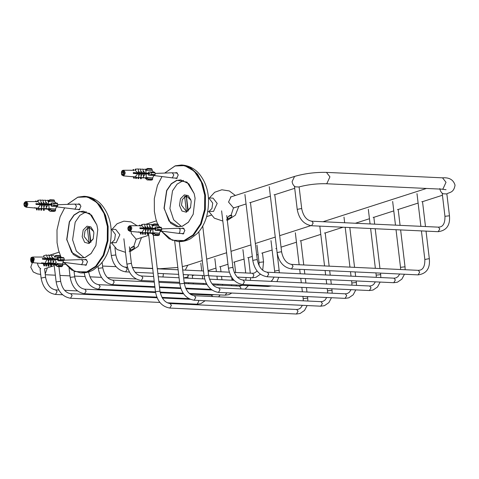 <?xml version="1.0" encoding="UTF-8"?>
<svg xmlns="http://www.w3.org/2000/svg" width="479" height="479" viewBox="0 0 479 479"><rect width="100%" height="100%" fill="white"/><g stroke="black" fill="none" stroke-linecap="round" stroke-linejoin="round"><path stroke-width="0.72" d="M188.031 278.173L187.804 276.263L188.439 275.647L187.313 274.76M194.24 275.09L192.301 275.712L192.636 278.389M219.657 266.707L220.388 266.671L220.999 271.797M247.733 257.672L248.463 257.642L250.313 273.174M300.135 240.817L300.866 240.787L303.752 264.959M274.054 194.743L274.784 194.713L281.622 252.032L280.862 251.816L277.107 252.571L269.252 186.69M397.456 209.515L398.187 209.485L400.079 225.352M439.836 188.564C440.201 190.923 441.249 192.654 442.973 193.773L446.344 193.929M442.201 193.217L444.955 216.316L449.47 215.778L446.847 193.815C449.961 192.079 453.775 192.72 455.05 185.181C453.427 179.757 449.254 177.308 442.53 177.835L446.009 182.301L442.925 189.055L441.997 189.181L446.051 189.702M441.997 189.181L325.924 183.726L326.852 183.601L329.929 176.847L326.456 172.38C315.35 172.153 304.728 173.5 294.585 176.416L292.1 181.625C292.465 183.978 293.513 185.714 295.244 186.834L298.615 186.99M444.955 216.316C445.075 222.424 443.524 225.956 440.309 226.908L438.417 227.154L311.793 221.202C306.68 220.388 303.327 216.268 301.734 208.838L299.118 186.906C307.913 184.619 316.853 183.553 325.924 183.726M249.727 202.575L250.457 202.539M373.129 217.34L373.859 217.31L374.674 224.154M421.789 201.689L422.52 201.653L425.49 226.543M324.469 232.992L325.199 232.962L329.157 266.156M275.808 248.643L276.539 248.613M261.768 253.157L272.126 250.032M233.698 262.193L244.056 259.067M58.839 290.046L55.684 289.903C50.57 289.088 47.217 284.969 45.631 277.539L44.583 268.761M45.631 277.539L44.87 277.323L41.116 278.077L40.068 269.282L40.709 268.707C38.979 267.587 37.931 265.857 37.566 263.498L37.53 263.115M82.184 236.74L84.627 242.32L89.064 243.524L93.171 239.003L93.878 232.974L93.537 231.213L90.842 226.884L86.998 226.19L83.166 230.058L82.184 236.74M93.285 238.68L89.956 242.188L88.735 242.356L84.172 236.488L84.999 230.878L88.22 227.627L89.435 227.459L93.621 231.549M86.262 211.712L79.813 215.406L75.185 222.19L72.592 239.823L76.323 251.098L84.1 257.738M110.457 243.063L111.547 242.889L114.631 239.781L115.421 234.411L111.128 228.794M77.927 204.24L79.065 203.797L80.933 206.198L79.275 209.826L77.688 209.347M84.543 259.72L85.681 259.271L87.549 261.678L85.891 265.306L84.298 264.827M58.54 250.301L60.977 257.055L58.534 250.272L57.055 242.679L56.995 229.926L60.109 216.748L64.653 207.898M63.988 262.42L71.694 270.048L80.532 272.892L86.801 272.036L95.788 266.414L103.356 255.325L107.47 240.817L107.601 226.465L105.015 215.376L99.776 205.503L92.393 198.785L84.13 196.288L77.867 197.144L67.353 204.371M64.635 207.898L60.12 216.718M67.401 204.371L77.778 197.276L87.358 196.917L96.884 202.479L103.997 213.323L107.398 226.489L107.272 240.787L103.171 255.241L95.632 266.294L86.675 271.892L74.91 271.563L64.024 262.426M97.764 229.591L96.848 224.902L89.687 213.412L79.484 211.562L73.958 215.017L69.305 221.837L66.695 239.584L73.185 254.397L79.065 257.828L84.975 257.606L91.046 253.595L95.878 245.595L97.764 229.591M95.89 245.565L91.088 253.499L85.064 257.474L81.232 257.995L71.676 252.367L66.892 239.554L69.485 221.921L74.113 215.143L79.604 211.706L83.436 211.185L91.567 215.143L96.866 224.968L97.776 229.621M179.505 205.437L181.948 211.011L186.385 212.221L190.492 207.7L191.205 201.671L190.858 199.911L188.163 195.582L184.319 194.887L180.487 198.755L179.505 205.437M190.612 207.377L187.277 210.886L186.062 211.047L181.499 205.186L182.319 199.569L185.541 196.324L186.756 196.156L190.947 200.24M183.589 180.403L177.134 184.104L172.506 190.882L169.913 208.521L173.643 219.795L181.421 226.435M207.784 211.754L208.874 211.586L211.952 208.479L212.742 203.108L208.455 197.486M175.248 172.937L176.386 172.494L178.254 174.895L176.595 178.523L175.009 178.044M181.864 228.411L183.002 227.968L184.87 230.369L183.212 233.997L181.625 233.518M155.867 218.999L157.585 224.088L155.855 218.969L154.376 211.377L154.316 198.617L157.429 185.439L161.98 176.595M161.309 231.118L169.021 238.746L177.859 241.584L184.122 240.733L193.109 235.111L200.677 224.016L204.79 209.515L204.922 195.157L202.336 184.068L197.097 174.194L189.72 167.482L181.457 164.986L175.188 165.836L164.674 173.069M161.956 176.589L157.441 185.409M164.722 173.063L175.098 165.974L184.678 165.614L194.205 171.177L201.318 182.02L204.725 195.181L204.593 209.485L200.497 223.933L192.953 234.985L183.996 240.59L172.236 240.254L161.351 231.118M195.085 198.282L194.175 193.6L187.008 182.104L176.805 180.26L171.278 183.714L166.626 190.534L164.016 208.275L170.506 223.094L176.386 226.525L182.295 226.304L188.367 222.292L193.199 214.287L195.085 198.282M193.211 214.257L188.409 222.19L182.385 226.172L178.553 226.693L168.997 221.064L164.213 208.251L166.806 190.618L171.434 183.834L176.925 180.403L180.757 179.882L188.888 183.84L194.193 193.666L195.097 198.318M130.695 248.194L133.767 246.481L134.587 247.134L134.114 248.356L131.03 249.948L130.216 249.361L130.695 248.194M137.844 238.77L136.156 239.177L131.21 233.357L131.24 231.465M112.649 229.297L115.744 229.441L119.852 234.722L116.211 242.697L112.02 242.703M228.016 216.891L231.088 215.179L231.908 215.825L231.435 217.047L228.351 218.64L227.537 218.059L228.016 216.891M235.165 207.461L233.477 207.874L228.531 202.054L231.046 196.779L231.686 196.647M209.97 197.995L213.071 198.138L217.179 203.419L213.538 211.395L209.341 211.395M57.773 204.719L74.91 204.102L76.472 206.114L75.089 209.149L56.612 206.844M161.71 228.89L178.847 228.273L180.176 229.381L179.637 232.932L178.511 233.369L160.549 231.016M64.288 260.199L81.526 259.576L83.089 261.588L81.705 264.624L63.228 262.318M140.646 169.267L143.005 169.105L143.305 172.997L149.55 173.141L149.598 173.949M155.094 173.416L172.23 172.793L173.811 174.925L172.332 177.865L153.933 175.542M152.867 233.507L153.412 234.153L153.975 233.974L153.43 233.327L154.142 233.051L155.088 234.159L155.232 235.027L153.975 235.405L157.92 235.59L154.106 235.393L153.029 234.824L152.083 233.71L154.148 233.566M155.232 235.027L159.16 235.213L158.04 235.578M159.16 235.213L159.549 234.369L155.088 234.159M151.873 225.118L153.909 223.933L153.244 225.489L152.52 225.693L153.801 225.753M153.909 223.933L153.933 224.453L158.387 224.663L157.956 224.106L154.01 223.921M151.957 225.872L152.915 225.094L152.52 225.693M147.017 224.603L149.352 224.298L149.867 228.178L156.501 228.417L155.22 228.357L155.034 227.256L156.573 227.058L157.651 227.627L157.848 229.291L156.938 230.112L155.394 230.303L155.316 229.19L140.012 228.657L139.916 227.824L144.371 227.98L141.796 225.896L141.634 224.537L144.628 224.148L145.137 228.01L146.538 228.058L144.927 226.286M156.938 230.112L161.399 230.321L161.782 229.477L157.848 229.291M156.573 227.058L161.148 227.256L161.782 229.477M155.22 228.357L156.106 228.243L156.208 229.076L155.316 229.19M129.204 226.465L129.677 226.345L129.833 227.663L130.725 227.381L130.893 228.764L130.001 229.052L130.156 230.369L129.222 230.668L129.061 229.351L128.174 229.639L128.013 228.249L128.899 227.968L128.743 226.651L129.204 226.465M128.899 227.968L130.803 228.058M128.743 226.651L129.719 226.693M128.013 228.249L130.845 228.387M130.043 229.399L129.061 229.351M128.959 226.579L129.456 226.417M142.586 232.495L137.976 232.07L142.556 232.261M151.406 233.081L153.508 233.279M153.567 233.231L154.112 232.794L159.411 233.237L160.633 230.567L155.22 230.363L155.292 229.459M150.28 231.656L151.837 229.076M147.813 231.267L149.077 228.98M145.496 231.028L146.64 228.89M145.173 228.722L145.622 232.465L142.628 232.86L142.467 231.501L144.472 228.812M144.718 224.495L146.921 224.208L147.436 228.094L148.975 228.148L147.215 226.256M151.741 228.243L149.628 226.148M160.267 227.513L158.525 225.795L153.244 225.489M153.585 233.518L150.37 233.219M149.232 233.111L148.322 233.028M146.831 232.89L146.508 232.86M129.833 227.663L130.761 227.711L130.851 228.441M156.028 229.1L156.148 228.633L151.544 228.417L148.765 228.782L148.664 228.339M152.609 228.279L152.094 224.4L152.538 228.142M153.082 232.716L149.244 233.219L153.154 232.854L152.639 228.974M153.154 232.854L152.705 229.112M148.7 228.645L150.729 228.375L146.376 228.639L148.143 228.255L144.179 228.519L145.856 228.148L142.143 228.399L143.826 228.052L139.784 227.866M149.46 224.741L152.094 224.4M149.244 233.219L149.208 232.914M149.352 224.298L149.867 228.178M149.897 228.872L150.346 232.614L146.855 233.075L150.346 232.614M149.969 229.01L150.412 232.758M147.508 228.489L147.562 228.926M147.478 228.495L147.526 228.908M148.975 228.148L149.801 228.04M147.316 233.842L148.101 233.746L148.239 234.435L147.448 234.53L147.209 232.938M147.436 228.094L146.921 224.208M147.466 228.782L147.909 232.531L144.652 232.956L147.909 232.531M147.981 232.668L147.532 228.926M144.945 228.417L144.987 228.746M144.957 228.752L144.915 228.423M146.538 228.058L147.364 227.95M144.065 228.148L144.143 228.8M145.544 233.656L145.664 234.285L144.856 234.381L144.736 233.758L145.544 233.656L145.442 232.806M144.604 232.656L144.736 233.758M144.628 224.148L145.137 228.01M142.628 232.86L145.622 232.465M145.682 232.584L145.233 228.842M142.047 227.968L142.083 228.279M142.67 228.333L142.724 228.752M142.64 228.333L142.688 228.752M144.371 227.98L145.077 227.89M141.772 227.956L141.862 228.722M143.377 234.147L142.562 234.249L142.449 233.662L143.263 233.566L143.377 234.147L143.227 232.908M142.305 232.417L142.449 233.662M142.275 225.244L141.461 225.34L141.503 225.729M140.227 225.729L140.251 226.274M140.467 227.896L140.569 228.675M140.449 227.896L140.539 228.675M141.215 234.021L140.527 234.105L140.419 233.566L141.113 233.483L141.215 234.021L141.024 232.387M140.257 232.213L140.419 233.566M140.119 225.166L139.431 225.25L139.485 225.729M148.017 233.045L148.101 233.746M148.239 234.435L148.071 233.063M145.508 232.992L145.664 234.285M143.149 232.584L143.263 233.566M140.982 232.369L141.113 233.483M152.783 225.298L152.352 225.274M138.904 231.926L138.509 231.902M155.13 228.1L155.034 227.256M161.399 230.321L160.633 230.567M158.387 224.663L158.525 225.795M159.411 233.237L159.549 234.369M152.633 233.483L152.083 233.71M58.695 265.743L62.629 265.923L61.575 266.653L56.498 266.102L55.39 265.067L56.127 264.624L56.767 265.216L57.294 264.857L56.654 264.258L57.312 263.737L58.42 264.773L58.695 265.743L57.372 266.534L61.36 266.719M62.629 265.923L62.881 264.983L58.42 264.773M54.378 256.463L55.726 255.469L54.756 257.109L55.289 256.738M55.726 255.469L55.821 255.786L60.282 255.996L59.653 255.654M54.39 257.001L54.917 256.636L54.612 257.193M58.809 257.415L59.959 257.78L60.408 259.319L59.63 260.241L58.133 260.666L57.887 259.624L58.749 259.378L58.528 258.606L57.666 258.858L57.318 257.846L59.27 257.361L63.491 257.558M59.63 260.241L64.084 260.45L64.336 259.504L60.408 259.319M59.959 257.78L63.893 257.965L64.336 259.504M63.893 257.965L63.27 257.624M31.578 257.924L32.027 257.648L32.374 258.87L33.213 258.295L33.584 259.576L32.746 260.151L33.105 261.372L32.231 261.977L31.871 260.756L31.045 261.33L30.674 260.049L31.5 259.474L31.153 258.253L31.578 257.924M31.5 259.474L33.584 259.57M31.153 258.253L32.213 258.307M30.674 260.049L32.758 260.145M32.937 260.81L31.871 260.756M31.357 258.115L31.818 257.792M45.912 263.66L41.128 263.234L41.655 262.875L45.774 263.24M47.134 263.36L47.828 263.42M49.056 263.534L50.05 263.618M51.091 263.713L52.456 263.833M53.379 263.917L56.702 264.21M56.779 264.109L57.246 263.504L62.575 263.935L63.372 260.941L57.971 260.78L57.905 259.881M57.893 259.654L42.619 259.253L42.397 258.486L46.846 258.6L43.984 257.049L43.625 255.792L46.523 254.93L47.607 258.618L49.008 258.66L47.211 257.265M53.331 262.199L54.42 259.564M50.804 261.809L51.666 259.492M48.463 261.582L49.229 259.426M47.75 259.169L48.75 262.636L45.852 263.498L45.487 262.241L47.068 259.373M46.72 255.57L48.804 254.954L49.9 258.678L51.439 258.72L49.487 257.241M49.032 255.672L51.235 255.02L52.331 258.744L54.199 258.792L51.876 257.169M54.199 258.792L57.666 258.858M61.959 257.486L60.725 257.037L55.36 256.978M43.332 263.66L43.984 265.929L43.787 264.923L44.457 264.737L44.164 263.707L32.446 262.636L33.368 262.372L34.362 258.642L32.71 257.037L31.704 257.361C30.237 257.133 30.285 263.246 32.446 262.636M45.379 263.851L46.032 266.114L45.816 265.019L46.607 264.797L46.343 263.887L45.517 263.863M46.337 263.941L48.654 264.085L49.115 266.049L48.331 266.27L48.098 265.097L48.882 264.875M48.648 264.157L51.253 264.288L51.69 266.228L50.93 266.444L50.313 264.318M57.073 264.653L47.996 263.845M47.966 263.845L46.074 263.678M32.374 258.87L33.386 258.917M58.743 259.343L54.031 259.121L52.696 259.516M51.199 259.48L51.091 259.109M56.199 262.797L52.474 263.905L56.288 263.049L55.193 259.331M56.288 263.049L55.283 259.588M52.474 259.301L53.217 259.085L51.469 259.001L50.109 259.402M51.487 255.834L53.971 255.097M52.474 263.905L52.235 263.067M48.72 259.031L48.834 259.414M51.235 255.02L52.331 258.744M52.456 259.253L53.462 262.72L50.079 263.725L53.462 262.72M52.552 259.516L53.552 262.983M48.852 259.486L50.63 258.959L47.798 259.307M51.439 258.72L52.235 258.486M49.786 262.708L50.079 263.725M50.93 266.444L50.433 264.312M46.744 259.618L48.343 258.852L44.703 259.48L46.313 258.756L42.272 258.57M46.529 258.941L46.655 259.355M49.9 258.678L48.804 254.954M50.032 259.187L51.031 262.654L47.876 263.594L51.031 262.654M51.127 262.917L50.121 259.45M49.008 258.66L49.81 258.421M47.756 263.175L47.876 263.594M46.337 258.995L46.439 259.355L46.337 258.995M47.696 264.067L48.331 266.27M47.804 264.079L48.098 265.097M46.523 254.93L47.607 258.618M45.852 263.498L48.75 262.636M48.828 262.857L47.828 259.39M44.457 258.672L44.625 259.259M46.846 258.6L47.529 258.397M44.056 258.935L44.164 259.295L44.769 258.444M45.487 263.863L45.816 265.019M42.679 258.588L42.876 259.265M43.427 263.666L43.787 264.923M50.672 265.15L51.439 264.935M46.607 264.797L46.822 265.893L46.032 266.114M44.457 264.737L44.661 265.743L43.984 265.929M56.127 264.624L57.408 264.683M45.786 263.282L41.41 263.079M57.546 258.63L57.318 257.846M64.084 260.45L63.372 260.941M60.282 255.996L60.582 257.043M62.575 263.935L62.881 264.983M55.39 265.067L55.923 264.701M48.93 209.335L49.475 209.982L50.038 209.802L49.493 209.155L50.205 208.88L51.151 209.988L51.295 210.856L50.038 211.233L53.983 211.419L50.169 211.221L49.092 210.652L48.145 209.539L50.211 209.395M51.295 210.856L55.223 211.041L54.103 211.407M55.223 211.041L55.612 210.197L51.151 209.988M47.936 200.946L49.972 199.761L49.307 201.318L48.583 201.521L49.858 201.581M49.972 199.761L49.996 200.282L54.45 200.491L54.019 199.935L50.073 199.749M48.02 201.701L48.978 200.923L48.583 201.521M53.911 205.12L53.001 205.94L51.457 206.132L51.379 205.018L52.271 204.904L52.169 204.072L51.283 204.186L51.091 203.084L57.211 203.084L57.845 205.305L53.911 205.12L53.714 203.455L57.648 203.641M53.001 205.94L57.456 206.15L57.845 205.305M52.636 202.886L53.714 203.455M25.267 202.294L25.74 202.174L25.896 203.491L26.788 203.21L26.956 204.593L26.064 204.88L26.219 206.198L25.285 206.497L25.124 205.18L24.237 205.467L24.076 204.078L24.962 203.797L24.806 202.479L25.267 202.294M24.962 203.797L26.866 203.886M24.806 202.479L25.782 202.521M24.076 204.078L26.902 204.216M26.1 205.228L25.124 205.18M25.022 202.407L25.519 202.246M38.649 208.323L34.039 207.898L38.619 208.09M47.469 208.91L49.571 209.107M49.63 209.06L50.175 208.622L55.474 209.066L56.696 206.395L51.283 206.192L51.355 205.287M51.379 205.03L36.075 204.485L35.979 203.653L40.434 203.809L37.859 201.725L37.697 200.366L40.691 199.977L41.2 203.838L42.601 203.886L40.99 202.114M46.343 207.485L47.9 204.904M43.876 207.096L45.14 204.808M41.559 206.856L42.703 204.719M41.236 204.551L41.685 208.293L38.691 208.688L38.53 207.329L40.535 204.641M40.781 200.324L42.984 200.036L43.499 203.922L45.038 203.976L43.278 202.084M43.08 200.432L45.415 200.126L45.93 204.006L47.804 204.072L45.691 201.976M47.804 204.072L51.283 204.186M56.33 203.341L54.588 201.623L49.307 201.318M49.648 209.347L46.427 209.048M45.295 208.94L44.385 208.856M42.894 208.718L42.571 208.688M25.896 203.491L26.824 203.539L26.914 204.27M52.091 204.928L52.211 204.461L47.607 204.246L44.828 204.611L44.727 204.168M48.666 204.108L48.223 200.36L48.601 203.97M49.145 208.545L45.307 209.048L49.217 208.682L48.702 204.802M49.217 208.682L48.768 204.94M44.763 204.473L46.792 204.21L42.439 204.467L44.206 204.084L40.242 204.347L41.918 203.976L38.206 204.228L39.889 203.88L35.847 203.695M45.523 200.569L48.157 200.228M45.307 209.048L45.271 208.742M45.415 200.126L45.93 204.006M45.96 204.701L46.409 208.443L42.912 208.904L46.409 208.443M46.032 204.838L46.475 208.587M43.571 204.317L43.625 204.755M43.541 204.323L44.044 208.497L40.715 208.784L44.044 208.497M45.038 203.976L45.864 203.868M43.379 209.67L44.164 209.574L44.302 210.263L43.511 210.359L43.272 208.766M43.499 203.922L42.984 200.036M43.529 204.611L43.972 208.359M41.008 204.246L41.05 204.575M41.02 204.581L40.978 204.252M42.601 203.886L43.427 203.779M40.128 203.976L40.206 204.629M41.607 209.485L41.727 210.113L40.919 210.209L40.799 209.586L41.607 209.485L41.505 208.634M40.667 208.485L40.799 209.586M40.691 199.977L41.2 203.838M38.691 208.688L41.685 208.293M41.745 208.413L41.296 204.671M38.104 203.797L38.146 204.114M38.733 204.162L38.781 204.581M38.703 204.162L38.751 204.581M40.434 203.809L41.14 203.719M37.835 203.785L37.925 204.551M39.44 209.976L38.625 210.077L38.512 209.491L39.326 209.395L39.44 209.976L39.29 208.736M38.362 208.245L38.512 209.491M38.338 201.072L37.524 201.168L37.566 201.563M36.29 201.563L36.314 202.102M36.602 204.503L36.512 203.725L36.632 204.503M37.278 209.85L36.59 209.934L36.482 209.395L37.176 209.311L37.278 209.85L37.087 208.215M36.32 208.042L36.482 209.395M36.182 200.994L35.494 201.078L35.548 201.563M44.08 208.874L44.164 209.574M44.302 210.263L44.134 208.892M41.571 208.82L41.727 210.113M39.212 208.413L39.326 209.395M37.045 208.197L37.176 209.311M48.846 201.126L48.415 201.102M34.967 207.754L34.572 207.736M51.193 203.934L51.091 203.084M57.456 206.15L56.696 206.395M54.45 200.491L54.588 201.623M55.474 209.066L55.612 210.197M48.696 209.311L48.145 209.539M145.239 178.158L147.107 178.595L146.598 177.943L147.322 177.757L148.304 179.709L147.083 179.93L151.023 180.116L147.167 179.924L145.239 178.158L146.706 178.086M148.304 179.709L152.238 179.888L151.101 180.11M152.238 179.888L152.663 179.098L148.209 178.889M145.526 169.44L147.616 168.446L147.604 169.033L146.37 170.207M147.616 168.446L147.604 169.033L152.065 169.243L151.55 168.632L147.616 168.446M147.688 168.44L151.55 168.632M145.556 170.308L146.556 169.59L146.125 170.195L146.855 170.087M148.658 173.2L148.532 172.075L150.083 171.973L151.125 172.608L151.232 174.302L150.274 175.069L148.724 175.17L148.706 174.045L133.396 173.446L133.348 172.602L137.808 172.781L135.353 170.518L135.27 169.141L138.281 168.931L138.569 172.811L139.976 172.865L138.455 170.973M150.274 175.069L154.729 175.278L155.16 174.482L151.232 174.302M150.083 171.973L154.615 172.177L150.083 171.973M149.604 173.985L148.706 174.045M151.125 172.608L155.058 172.793L155.16 174.482M155.058 172.793L154.543 172.183M122.708 170.955L123.187 170.901L123.265 172.236L124.163 172.063L124.253 173.47L123.348 173.643L123.432 174.985L122.486 175.164L122.402 173.829L121.504 174.003L121.421 172.596L122.319 172.422L122.241 171.081L122.708 170.955M122.319 172.422L124.187 172.506M122.241 171.081L123.193 171.129M121.421 172.596L124.205 172.727M123.36 173.871L122.402 173.829M122.456 171.039L122.959 170.943M135.755 177.032L131.18 176.601L135.743 176.871M145.658 177.799L146.7 177.895M146.742 177.871L147.304 177.499L152.597 177.948L153.957 175.428L148.55 175.206L148.67 174.314M143.514 176.428L145.227 173.913M141.06 176.044L142.467 173.805M138.754 175.799L140.024 173.709M138.563 173.572L138.796 177.374L135.785 177.583L135.701 176.206L137.856 173.626M138.347 169.159L140.575 169.009L140.868 172.901L142.413 172.961L140.748 170.937M145.173 173.069L143.173 170.817M153.771 172.332L152.136 170.392L146.873 170.344M134.084 170.255L130.803 170.362M144.586 177.871L146.694 178.068L144.658 177.865M123.265 172.236L124.175 172.278M149.568 173.398L142.107 173.081M146.041 173.105L145.814 169.303L145.981 173.015M146.263 177.661L142.401 177.931L146.329 177.751L146.029 173.859M146.329 177.751L146.095 173.949M142.119 173.284L133.216 172.626M143.083 169.398L145.748 169.213M140.227 173.901L140.958 173.608L141.042 173.943M137.641 173.781L138.395 173.512L138.473 173.817M135.353 173.673L136.192 173.709M133.27 173.368L134.036 173.614M143.005 169.105L143.305 172.997M143.293 173.745L143.52 177.547L140.012 177.793L143.52 177.547M143.353 173.841L143.586 177.643M140.988 173.159L141.03 173.751M140.934 173.164L140.958 173.608M140.167 173.661L140.137 173.218M142.413 172.961L143.239 172.901M140.449 178.308L141.245 178.254L141.353 178.709L140.563 178.763L140.395 177.386M140.868 172.901L140.575 169.009M140.856 173.649L141.089 177.452L137.814 177.679L141.089 177.452M141.155 177.541L140.922 173.745M138.419 173.069L138.455 173.584M138.395 173.512L138.371 173.075M139.976 172.865L140.802 172.805M137.557 173.075L137.587 173.56M138.682 178.152L138.784 178.571L137.97 178.619L137.868 178.206L138.682 178.152L138.629 177.29M137.838 177.715L137.868 178.206M138.281 168.931L138.569 172.811M135.785 177.583L138.796 177.374M138.85 177.452L138.623 173.655M136.144 172.979L136.18 173.554M136.096 172.979L136.12 173.416M137.808 172.781L138.515 172.727M135.258 172.721L135.3 173.464M136.497 178.445L135.677 178.493L135.587 178.11L136.401 178.056L136.497 178.445L136.449 177.619M135.509 176.841L135.587 178.11M135.886 169.614L135.072 169.668L135.108 170.255M133.845 170.255L133.803 170.656M133.97 172.662L134.03 173.47M133.928 172.662L133.964 173.326M134.336 178.326L133.557 178.014L134.336 178.326L134.252 176.901M133.473 176.637L133.557 178.014M133.737 169.524L133.042 169.572L133.084 170.255M141.197 177.547L141.245 178.254M141.353 178.709L141.299 177.799M138.73 177.715L138.784 178.571M136.341 177.062L136.401 178.056M134.18 176.841L134.252 177.972M149.466 173.392L149.352 174.003M146.466 169.722L145.987 169.698M148.586 172.937L148.532 172.075M154.729 175.278L153.957 175.428M152.065 169.243L152.136 170.392M152.597 177.948L152.663 179.098M230.71 215.203L231.447 215.245M231.77 215.478L228.758 216.149M230.064 215.382L231.046 215.64L228.98 215.981M229.657 215.568L229.704 215.963M133.39 246.505L134.126 246.553M134.449 246.781L131.438 247.457M132.575 246.655L133.797 246.715L133.467 247.044L131.641 247.302M133.425 246.697L133.467 247.044M87.956 227.501L89.118 228.89L90.417 242.009M89.112 242.919L87.274 227.471M89.058 226.896L90.902 242.344M185.283 196.198L186.445 197.588L187.738 210.7M186.439 211.616L184.595 196.168M186.379 195.594L188.223 211.035M162.968 276.994L163.435 273.641M160.878 268.97L159.92 268.737L177.829 267.468M185.265 270.114L187.78 265.234L182.307 266.641M45.206 273.988L47.337 267.881M84.13 196.288L92.92 198.809L100.303 205.527L105.542 215.4L108.128 226.489L107.997 240.841L103.883 255.349L96.315 266.438L87.328 272.06L80.532 272.892M181.457 164.986L190.247 167.506L197.629 174.218L202.862 184.092L205.449 195.181L205.317 209.539L201.204 224.04L193.636 235.135L184.649 240.757L177.859 241.584M136.156 239.177L133.767 246.481M131.03 249.948L129.12 251.301M125.486 252.247L125.181 252.241L125.486 252.253M233.477 207.874L231.088 215.179M228.351 218.64L226.441 219.993M222.813 220.945L222.501 220.939L222.813 220.945M157.651 227.627L161.585 227.812M130.282 231.273C132.449 228.681 132.228 226.854 129.629 225.795L129.516 225.813C127.797 226.836 127.426 228.387 128.402 230.471L130.282 231.273M129.689 226.435L130.665 227.399M130.827 228.782L130.144 230.279M129.935 230.441L129.438 230.603M129.21 230.585L128.234 229.621M128.132 229.315L128.049 228.579M128.067 228.232L128.749 226.735M32.045 257.732L33.153 258.331M33.296 258.594L33.494 259.277M33.524 259.618L33.081 261.294M32.895 261.516L32.428 261.839M32.201 261.899L31.099 261.294M30.955 261.031L30.758 260.348M30.728 260.013L31.171 258.337M26.345 207.102C28.512 204.509 28.291 202.683 25.692 201.623L25.579 201.641C23.86 202.665 23.489 204.216 24.465 206.299L26.345 207.102M25.746 202.264L26.728 203.228M26.89 204.611L26.207 206.114M25.998 206.269L25.501 206.431M25.273 206.413L24.297 205.449M24.195 205.144L24.112 204.407M24.13 204.06L24.812 202.563M123.51 175.835C125.809 173.518 125.696 171.668 123.175 170.279L123.097 170.284C121.576 170.566 121.121 172.117 121.744 174.937L123.51 175.835M123.187 170.991L124.103 172.075M124.181 172.392L124.229 173.141M124.187 173.482L123.426 174.895M123.211 175.027L122.708 175.122M122.48 175.075L121.564 173.991M121.48 173.673L121.438 172.925M121.474 172.584L122.241 171.171M256.966 245.104L259.031 262.438L263.546 261.899L262.69 270.246M257.145 271.036L254.391 273.03L252.499 273.275L253.888 275.06L252.655 277.766L237.309 277.107M127.552 267.402L125.869 267.324L127.258 269.114L125.654 271.862C117.816 270.491 113.032 265.037 111.302 255.499L110.05 245.038M125.869 267.324C120.756 266.516 117.403 262.39 115.81 254.96L111.302 255.499M183.708 298.393L183.583 299.01M55.684 289.903L57.073 291.687L55.474 294.441C47.631 293.064 42.847 287.61 41.116 278.077M198.42 300.441L198.731 301.447L197.126 304.195L167.303 302.794M157.1 297.764L70.712 293.705L72.107 295.495L70.503 298.249C62.665 296.872 57.875 291.418 56.145 281.88L54.091 264.671M70.712 293.705C65.599 292.897 62.246 288.777 60.659 281.341L56.145 281.88M213.927 294.633L211.377 295.142L212.706 296.561M155.567 292.519L84.753 289.19L86.142 290.981L84.538 293.729C76.7 292.358 71.916 286.903 70.179 277.365L69.084 268.144M84.753 289.19C79.64 288.382 76.287 284.257 74.694 276.826L70.179 277.365M231.644 277.215L231.95 279.79L233.153 279.281M226.83 292.807L225.202 295.166L189.415 293.483M154.933 287.316L98.788 284.676L100.177 286.466L98.572 289.214C90.735 287.843 85.951 282.388 84.22 272.85L84.22 272.85M98.788 284.676C93.674 283.867 90.321 279.742 88.729 272.312L88.094 272.108M242.572 285.286L239.452 286.113L240.841 287.897L240.811 288.915M154.31 282.113L112.822 280.161L114.218 281.951L112.613 284.7C104.775 283.329 99.985 277.874 98.255 268.336L98.051 266.599M112.822 280.161C107.709 279.353 104.356 275.227 102.769 267.797L98.255 268.336M271 240.59L274.641 271.102L278.395 270.348L279.155 270.563L279.299 272.785M269.024 285.819L267.893 286.472L212.029 283.849M153.651 276.557L141.479 275.988L142.868 277.772L141.263 280.526C133.425 279.149 128.641 273.695 126.911 264.157L123.881 238.764M141.479 275.988C136.365 275.174 133.012 271.054 131.42 263.624L130.659 263.408L126.911 264.157M438.417 227.154L439.812 228.938L438.207 231.692L311.578 225.741C303.74 224.37 298.956 218.909 297.219 209.377L294.465 186.277M311.793 221.202L313.182 222.992L311.578 225.741M301.734 208.838L300.974 208.622L297.219 209.377M302.92 296.381L303.189 298.639L307.704 298.1L307.841 301.034M302.405 305.327L300.626 307.979L298.543 309.23L296.651 309.476L298.046 311.26L296.441 314.014L169.811 308.063C161.974 306.692 157.19 301.237 155.453 291.699L148.466 233.087M296.651 309.476L170.027 303.524L171.416 305.315L169.811 308.063M170.027 303.524C164.914 302.716 161.561 298.591 159.968 291.16L155.453 291.699M327.247 288.556L327.516 290.813L332.031 290.274L332.169 293.208M326.732 297.501L324.96 300.153L322.876 301.405L320.984 301.65L322.373 303.435L320.768 306.189L194.145 300.237C186.301 298.866 181.517 293.411 179.787 283.873L174.691 241.141M320.984 301.65L194.354 295.699L195.743 297.489L194.145 300.237M194.354 295.699C189.241 294.89 185.888 290.765 184.301 283.334L179.787 283.873M351.58 280.73L351.849 282.987L356.364 282.448L356.502 285.376M351.065 289.675L349.287 292.322L347.203 293.579L345.311 293.825L346.706 295.609L345.102 298.363L218.472 292.412C210.634 291.04 205.85 285.586 204.12 276.048L198.833 231.74M345.311 293.825L218.687 287.873L220.077 289.663L218.472 292.412M218.687 287.873C213.574 287.065 210.221 282.939 208.628 275.509L207.868 275.293L204.12 276.048M375.913 272.898L376.183 275.162L380.691 274.623L380.829 277.551M375.392 281.844L373.62 284.496L371.536 285.753L369.644 285.999L371.033 287.783L369.429 290.537L242.805 284.586C234.967 283.215 230.177 277.754 228.447 268.222L221.603 210.838M369.644 285.999L243.015 280.047L244.41 281.838L242.805 284.586M243.015 280.047C237.901 279.233 234.548 275.114 232.962 267.683L232.201 267.468L228.447 268.222M396.025 229.71L400.51 267.336L405.024 266.797L405.162 269.725M399.726 274.018L397.947 276.67L395.87 277.928L393.978 278.167L395.367 279.958L393.762 282.712L267.132 276.76C259.295 275.383 254.511 269.928 252.78 260.396L244.925 194.516M393.978 278.167L267.348 272.222L268.737 274.006L267.132 276.76M267.348 272.222C262.235 271.407 258.882 267.288 257.289 259.858L256.528 259.642L252.78 260.396M421.43 230.902L424.843 259.51L428.597 258.756L429.352 258.971C430.19 268.432 426.436 273.737 418.095 274.88L291.466 268.935C283.628 267.557 278.838 262.103 277.107 252.571M424.843 259.51C424.957 265.617 423.412 269.15 420.197 270.102L418.305 270.342L419.694 272.132L418.095 274.88M418.305 270.342L291.675 264.396L293.07 266.18L291.466 268.935M204.671 278.958L183.661 277.97L187.894 277.006M32.344 262.624L30.788 267.216L33.237 271.958L37.428 273.892L40.679 274.437M294.711 188.307L274.772 194.725M230.447 197.049L294.585 176.416M233.926 207.862L246.05 203.964M250.439 202.551L270.378 196.139M442.44 195.252L422.508 201.665M426.478 188.451L323.02 221.729M310.769 225.669L279.67 235.674M275.263 237.093L255.337 243.5M250.93 244.919L231.01 251.325M226.603 252.744L206.677 259.151M202.27 260.57L187.78 265.234M208.048 270.647L215.981 268.096M227.974 264.24L220.376 266.683M258.091 254.547L256.708 254.996M252.301 256.409L248.445 257.654M279.155 270.563L276.634 248.583M281.041 247.17L296.459 242.206M325.181 232.968L343.054 227.22M320.792 234.381L300.854 240.793M418.113 203.078L398.175 209.491M373.842 217.316L393.78 210.904M369.453 218.729L355.394 223.25M44.565 268.773L54.211 265.671M48.96 255.427L59.097 252.164M145.388 224.406L156.417 220.861M211.125 215.197L206.623 216.646M136.605 239.165L148.73 235.267M63.096 262.809L64.042 262.504M110.362 247.607L109.302 247.948M160.417 231.507L161.369 231.201M45.295 274.724L55.348 275.197M59.953 275.413L70.006 275.886M74.61 276.102L85.011 276.593M89.908 276.82L101.47 277.365M107.553 277.652L136.09 278.988M159.92 268.737L157.28 268.611M152.675 268.396L132.336 267.444M127.498 267.216L124.36 267.066M116.104 266.677L102.56 266.043M65.366 264.294L62.641 264.168M326.456 172.38L442.53 177.835M84.663 196.318C93.998 197.043 99.806 202.366 102.722 206.198C110.984 217.119 113.218 230.914 109.41 247.583C107.464 254.481 104.266 260.259 99.824 264.917L93.333 269.94C89.471 272.09 85.382 273.084 81.059 272.916M181.984 165.01C191.325 165.74 197.132 171.057 200.042 174.895C208.305 185.816 210.538 199.611 206.73 216.274C204.784 223.178 201.587 228.956 197.144 233.614L190.654 238.632C186.792 240.781 182.703 241.775 178.386 241.608M130.001 251.714L138.03 246.499L141.509 237.59M137.096 225.729L131.007 221.873L123.833 221.154L117.098 223.747L112.242 229.082M111.595 242.877L117.044 249.499L125.181 252.241M227.321 220.412L235.351 215.197L238.829 206.287M235.351 195.468L229.309 190.941L221.849 189.774L214.712 192.247L209.562 197.779M208.916 211.568L214.364 218.19L222.501 220.939M80.155 204.347L74.91 204.102M79.915 209.455L74.67 209.209M184.092 228.519L178.847 228.273M183.852 233.626L178.607 233.375M86.771 259.822L81.526 259.576M86.531 264.929L81.286 264.683M177.475 173.039L172.23 172.793M177.236 178.146L171.991 177.901M130.031 225.729L141.778 225.729M152.304 225.735L153.226 225.735M146.837 232.938L146.317 232.89M142.586 232.537L129.767 231.327M148.119 233.057L149.238 233.159M150.149 233.249L152.969 233.512M55.887 255.397L59.875 255.588M32.71 257.037L43.996 257.037M54.546 257.037L60.725 257.037M44.152 263.737L45.523 263.863M51.283 264.408L55.54 264.809M26.094 201.557L37.841 201.563M48.367 201.563L49.289 201.563M42.9 208.766L42.38 208.718M38.649 208.365L25.83 207.156M44.182 208.886L45.301 208.994M46.206 209.078L49.032 209.341M123.414 170.255L131.36 170.255M135.755 177.038L123.151 175.853M262.498 253.134L263.546 261.899M260.408 274.222L255.942 277.305L252.283 277.814M259.031 262.438L259.079 265.683M252.499 273.275L234.237 272.419M229.303 272.186L208.114 271.192M203.509 270.97L182.709 269.994M178.104 269.779L157.304 268.803M152.699 268.587L132.402 267.629M231.405 276.832L208.664 275.766M204.06 275.551L183.253 274.569M178.649 274.353L157.848 273.377M153.244 273.162L135.102 272.306M129.444 272.042L125.654 271.862M115.81 254.96L114.954 247.769M193.181 282.963L193.294 283.945M188.576 282.748L188.696 283.724M193.438 288.496L193.372 289.118M192.187 293.615L191.905 294.226M188.253 298.603L187.325 299.183M188.894 288.286L188.822 288.909M77.454 290.927L64.587 290.322M62.623 294.777L55.474 294.441M200.821 263.163L201.737 270.892M202.288 275.467L202.689 278.862M203.234 283.436L203.353 284.412M208.479 289.202L208.515 289.831M208.173 294.363L208.03 294.986M205.12 300.752L200.785 303.686L197.126 304.195M203.898 288.993L203.952 289.615M203.557 294.148L203.371 294.765M190.235 299.321L162.333 298.01M159.902 302.447L70.503 298.249M60.659 281.341L58.899 266.605M221.543 276.371L221.951 279.766M214.855 258.648L216.394 271.581M216.945 276.155L217.346 279.55M222.49 284.34L222.555 285.316M220.16 294.926L218.586 296.836M217.915 284.304L217.987 285.101M211.377 295.142L190.259 294.148M183.643 293.837L160.231 292.741M188.846 298.633L161.962 297.369M156.837 297.13L84.538 293.729M74.694 276.826L74.035 271.3M234.429 262.163L235.656 272.485M236.315 284.993L236.105 285.951M231.812 293.04L228.86 294.657L225.202 295.166M231.95 279.79L231.998 280.239M231.716 284.777L231.447 285.735M211.904 289.993L185.894 288.771M180.876 288.532L159.537 287.532M183.194 293.19L160.106 292.106M155.477 291.891L98.572 289.214M88.729 272.312L88.687 271.934M242.931 249.619L245.709 272.958M250.637 277.736L250.367 280.395M248.451 285.562L245.026 289.112M246.098 277.521L245.775 280.179M239.452 286.113L212.91 284.861M207.03 284.586L184.319 283.52M179.721 283.305L158.914 282.329M211.041 289.328L185.601 288.13M180.667 287.897L159.459 286.903M154.861 286.687L112.613 284.7M102.769 267.797L102.111 262.306M278.784 277.305L276.94 281.64M271.617 285.939L267.893 286.472M274.641 271.102L274.748 272.569M274.12 277.09L272.078 280.437L270.809 281.353M234.111 280.341L209.491 279.179M179.056 277.754L158.25 276.772M206.467 283.586L184.205 282.544M179.601 282.329L158.8 281.347M154.196 281.131L141.263 280.526M131.42 263.624L129.414 246.811M449.47 215.778C450.302 225.238 446.548 230.543 438.207 231.692M304.297 269.539L304.824 273.982M305.368 278.556L305.901 282.999M306.446 287.574L306.973 292.022M307.524 296.597L307.704 298.1M295.333 232.764L299.147 264.743M299.692 269.318L300.225 273.766M300.77 278.341L301.297 282.784M301.842 287.358L302.375 291.807M307.141 305.548L304.524 310.464L300.094 313.506L296.441 314.014M303.189 298.639L303.297 300.818M159.968 291.16L153.28 235.069M329.702 270.731L330.229 275.174M330.773 279.748L331.306 284.197M331.851 288.771L332.031 290.274M319.804 226.13L324.552 265.941M325.097 270.515L325.63 274.958M326.175 279.532L326.702 283.981M331.474 297.722L328.857 302.638L324.427 305.68L320.768 306.189M327.516 290.813L327.63 292.992M184.301 283.334L179.326 241.632M349.814 227.537L354.562 267.348M355.107 271.922L355.64 276.371M356.184 280.945L356.364 282.448M343.994 217.113L344.664 222.747M345.209 227.321L349.957 267.132M350.502 271.707L351.035 276.155M355.801 289.897L353.185 294.813L348.754 297.854L345.102 298.363M351.849 282.987L351.957 285.167M208.628 275.509L202.731 226.046M375.219 228.728L379.967 268.545M380.512 273.12L380.691 274.623M368.327 209.281L370.075 223.938M370.62 228.513L375.362 268.324M380.134 282.071L377.518 286.987L373.087 290.029L369.429 290.537M376.183 275.162L376.29 277.341M232.962 267.683L226.741 215.508M400.624 229.926L405.024 266.797M392.654 201.455L395.48 225.136M404.462 274.245L401.845 279.161L397.414 282.197L393.762 282.712M400.51 267.336L400.618 269.515M257.289 259.858L250.457 202.545M426.035 231.118L429.352 258.971M416.987 193.63L420.885 226.328M291.675 264.396C286.562 263.582 283.209 259.462 281.622 252.032"/></g></svg>

